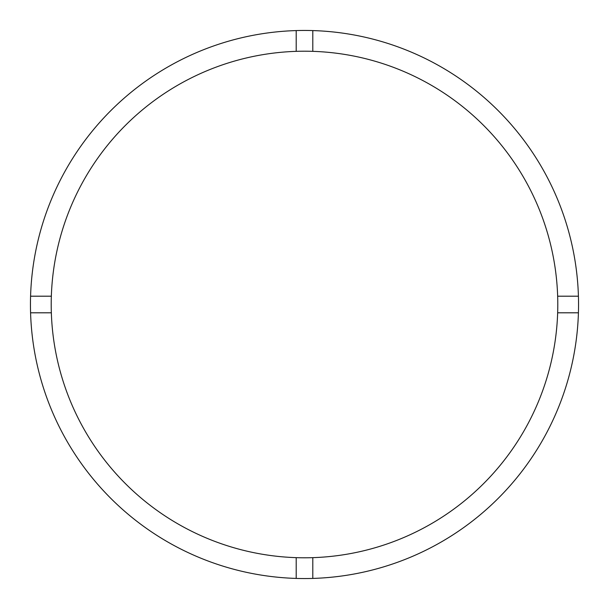 <?xml version="1.0" encoding="UTF-8"?>
<svg xmlns="http://www.w3.org/2000/svg" width="609" height="609" viewBox="0 0 609 609"><rect width="100%" height="100%" fill="white"/><g stroke="black" fill="none" stroke-linecap="round" stroke-linejoin="round"><path stroke-width="0.91" d="M312.805 557.654A253.291 253.291 0 0 0 557.654 296.195A253.291 253.291 0 0 0 312.805 51.346L312.805 30.579A274.05 274.05 0 0 0 30.579 312.805L51.346 312.805A253.291 253.291 0 0 0 312.805 557.654L312.805 578.421A274.05 274.05 0 0 0 578.421 296.195A274.05 274.05 0 0 0 312.805 30.579M296.195 30.579L296.195 51.346A253.291 253.291 0 0 0 51.346 312.805M51.346 296.195L30.579 296.195M578.421 296.195L557.654 296.195M557.654 312.805L578.421 312.805M296.195 557.654L296.195 578.421A274.05 274.05 0 0 0 312.805 578.421M30.579 312.805A274.05 274.05 0 0 0 296.195 578.421M312.805 51.346A253.291 253.291 0 0 0 296.195 51.346"/></g></svg>
